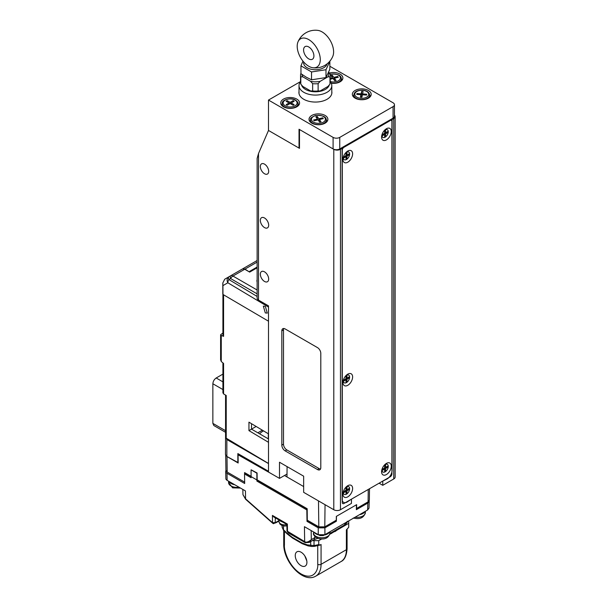 <?xml version="1.0" encoding="UTF-8"?>
<svg xmlns="http://www.w3.org/2000/svg" width="608" height="608" viewBox="0 0 608 608"><rect width="100%" height="100%" fill="white"/><g stroke="black" fill="none" stroke-linecap="round" stroke-linejoin="round"><path stroke-width="0.91" d="M268.318 433.747L268.318 438.854M259.624 433.831A18.848 10.883 180 0 1 263.006 431.171A18.848 10.883 180 0 1 263.522 430.882M303.65 486.56L284.491 475.502M325.052 504.686L324.786 526.847L336.277 520.212L336.323 516.39L356.645 504.655L356.6 508.478L368.091 501.843L368.243 489.463M324.786 526.847L318.805 526.847L318.493 500.908M251.157 469.824L257.085 472.978L257.161 479.856L307.184 508.744L307.306 520.212L318.805 526.847M273.889 475.152L238.07 454.784L238.161 463L227.004 456.562L227.172 472.044L225.925 470.334L225.69 454.761M268.5 471.626A7.63 4.408 180 0 1 265.787 469.703M239.005 454.244L238.07 454.784M369.52 488.726L369.337 500.148L368.091 501.843M244.583 473.928L244.568 472.591L251.081 476.353M244.659 482.144L227.172 472.044M287.09 466.617L286.984 476.938M318.25 534.652L318.25 527.85L306.994 521.352L306.82 509.914L256.895 481.088L256.88 479.948L251.081 476.596L251.096 477.744L244.538 473.951L244.682 483.489L227.02 473.29A4.484 2.584 180 0 1 225.705 471.489L225.857 478.61A4.332 2.5 0 0 0 227.126 480.343L245.45 490.922L245.564 498.818L242.957 494.676L245.647 499.297L272.589 523.154A1.414 0.57 -48.5 0 0 272.635 523.184L245.564 498.818L272.528 522.69L272.414 515.409L287.371 524.043L287.493 531.666L288.184 532.836L287.014 531.02L304.661 541.584L304.433 526.68L318.364 534.721L324.794 534.721L367.627 509.99L369.003 508.128L369.208 501.19L367.832 503.067L356.364 509.686L356.44 504.777M272.414 515.409L273.874 517.013L286.877 524.522L287.014 531.02M274.983 522.827L273.144 523.556L272.589 523.154A1.414 0.57 -48.5 0 1 272.528 522.69L275.204 522.622L275.302 517.834M225.705 471.489A4.484 2.584 180 0 1 225.956 470.607M256.88 479.948L256.88 473.214L251.081 469.87L251.081 476.596L245.518 473.389L244.538 473.951M307.192 508.995L257.876 480.525L256.895 481.088M306.82 509.914L307.2 509.702M306.994 521.352L307.975 520.6M318.25 527.85L324.908 527.85L336.376 521.231L335.449 520.691M324.17 527.144L319.246 527.296L307.975 520.79M324.687 534.782L323.213 535.595L319.945 535.595L318.478 534.782M288.184 532.836L305.148 542.625A2.356 1.36 -60 0 1 304.661 541.584C306.06 542.754 308.271 542.108 311.296 539.646L311.159 530.564M273.273 523.617L276.032 522.72A1.414 0.965 -131.7 0 0 276.283 522.135L273 523.442M336.452 516.314L336.376 521.231M323.213 535.595L324.794 534.721M318.364 534.721L319.945 535.595M305.148 542.625L309.168 542.465L311.296 539.646L314.8 537.624L314.8 536.286M278.935 520.539L276.283 522.135M369.17 500.787L369.208 501.19M346.499 522.188L344.181 525.19A2.356 1.36 60 0 1 343.725 525.912L337.432 529.545A2.356 1.36 60 0 1 337.166 529.636L335.19 531.118M330.174 533.68A2.356 1.36 -120 0 0 330.433 533.581A2.356 1.36 -120 0 0 330.889 532.866L337.888 528.823A2.356 1.36 60 0 1 337.432 529.545M279.551 520.288L279.551 520.288A5.89 3.397 180 0 0 282.203 521.824M318.736 534.926A8.246 4.758 180 0 1 317.376 534.523A8.246 4.758 180 0 1 314.161 532.296M329.688 531.894A8.246 4.758 180 0 1 324.163 535.07M365.005 511.503A8.246 4.758 180 0 1 359.51 514.68M265.286 312.915L267.277 313.112L265.331 306.341L263.34 306.136L265.286 312.915M257.131 279.794A8.246 4.758 0 0 0 256.918 280.866A8.246 4.758 0 0 0 257.131 281.93M257.131 267.809L249.675 272.11L244.728 269.253L232.948 276.055L257.131 290.016M257.131 293.862L230.592 278.54A4.712 1.573 -120 0 1 230.592 275.819L242.372 269.017A4.712 2.721 60 0 1 244.728 269.253M268.5 307.078L227.848 282.773L222.931 285.616L222.969 294.454A4.712 2.721 180 0 1 222.809 293.748L222.809 282.986L224.74 279.201L242.6 268.888L244.963 269.116L249.242 271.86M222.931 285.616L222.809 282.986M268.5 321.206L222.969 294.454M224.74 279.201L228.851 276.822A4.712 3.846 -120 0 0 227.848 282.773A4.712 2.721 -59.1 0 1 228.851 279.543A4.712 1.573 -120 0 1 228.851 276.822L230.592 275.819A4.712 2.721 -120 0 1 232.948 276.055A4.712 2.721 -60 0 0 230.592 278.54L228.851 279.543L257.131 296.446M257.131 260.498L242.6 268.888M257.131 267.041L249.25 271.586M234.688 484.705A8.246 4.758 180 0 1 228.897 481.361M268.5 463.577L226.852 439.531L225.644 436.894L226.222 438.193L268.5 463.478M268.5 442.32L248.946 430.624L248.946 422.165L268.5 433.861M223.577 294.812L223.577 336.353L221.266 335.434L220.727 334.613L220.605 334.993L220.605 360.103M221.266 335.434L221.266 361.555L223.022 362.946M223.022 392.578L223.577 393.916L226.222 395.496L226.222 438.193M222.916 333.207L222.916 333.929M238.154 462.627L226.852 456.456L225.477 454.533L225.56 437.099M221.266 361.555L220.727 359.617M223.577 336.353L222.916 334.871L222.916 294.318M223.524 332.599L220.727 334.613M251.507 423.692L251.507 429.149L248.946 430.624M256.143 426.466L251.507 429.149L268.5 438.961M222.916 389.561L212.861 383.762L212.861 423.381L225.56 430.707M262.367 430.19L257.838 432.805M222.916 374.11L216.197 377.986L222.916 381.87M237.85 462.802L237.85 453.576L268.5 471.268M225.56 432.303L213.841 425.532L212.861 423.381M212.861 383.762C213.074 381.315 214.183 379.392 216.197 377.986M344.082 494.228A4.431 2.554 -60 0 1 343.87 494.129A4.431 2.554 -60 0 1 343.049 492.921M345.58 487.586A4.431 2.554 -60 0 1 348.703 486.689A4.431 2.554 -60 0 1 349.615 488.718A4.431 2.554 -60 0 1 347.685 493.172A4.431 2.554 -60 0 1 344.272 494.357A4.431 2.554 -60 0 1 343.353 492.328A4.431 2.554 -60 0 1 343.49 491.203M346.841 486.347A4.431 2.554 -60 0 1 348.3 486.461A4.431 2.554 -60 0 1 348.49 486.59M346.005 493.59L346.97 493.035L346.97 490.8L348.901 489.683L348.901 488.574L346.97 489.683L346.97 487.456L346.005 488.011L346.005 490.246L344.075 491.363L344.075 492.472L346.005 491.363L346.005 493.59M346.005 492.472L346.97 493.035M345.222 490.694L346.005 491.363M346.005 489.341L346.97 489.683M347.936 489.128L348.901 489.683M346.005 490.246L346.97 490.8M344.082 159.577A4.431 2.554 -60 0 1 343.87 159.478A4.431 2.554 -60 0 1 343.049 158.27M345.58 152.935A4.431 2.554 -60 0 1 348.703 152.038A4.431 2.554 -60 0 1 349.615 154.06A4.431 2.554 -60 0 1 347.685 158.521A4.431 2.554 -60 0 1 344.272 159.706A4.431 2.554 -60 0 1 343.353 157.677A4.431 2.554 -60 0 1 343.49 156.552M346.841 151.696A4.431 2.554 -60 0 1 348.3 151.802A4.431 2.554 -60 0 1 348.49 151.939M346.005 158.939L346.97 158.384L346.97 156.15L348.901 155.032L348.901 153.923L346.97 155.032L346.97 152.806L346.005 153.36L346.005 155.595L344.075 156.704L344.075 157.822L346.005 156.704L346.005 158.939M346.005 157.822L346.97 158.384M345.222 156.043L346.005 156.704M346.005 154.69L346.97 155.032M347.936 154.478L348.901 155.032M346.005 155.595L346.97 156.15M382.721 137.264A4.431 2.554 -60 0 1 382.516 137.165A4.431 2.554 -60 0 1 381.687 135.956M384.218 130.629A4.431 2.554 -60 0 1 387.342 129.724A4.431 2.554 -60 0 1 388.261 131.754A4.431 2.554 -60 0 1 386.323 136.207A4.431 2.554 -60 0 1 382.911 137.393A4.431 2.554 -60 0 1 381.999 135.371A4.431 2.554 -60 0 1 382.136 134.239M385.487 129.382A4.431 2.554 -60 0 1 386.946 129.496A4.431 2.554 -60 0 1 387.136 129.626M384.644 136.625L385.609 136.07L385.609 133.844L387.547 132.726L387.547 131.609L385.609 132.726L385.609 130.492L384.644 131.054L384.644 133.281L382.713 134.398L382.713 135.516L384.644 134.398L384.644 136.625M384.644 135.516L385.609 136.07M383.861 133.737L384.644 134.398M384.644 132.377L385.609 132.726M386.574 132.164L387.547 132.726M384.644 133.281L385.609 133.844M313.591 120.004L314.161 120.794L318.045 119.867L319.656 122.109L321.032 121.782L319.413 119.54L323.296 118.606L322.734 117.815L318.85 118.75L317.232 116.508L315.864 116.835L317.475 119.077L313.591 120.004M317.475 120.004L317.475 119.077M317.232 118.742L317.232 116.508M317.832 119.92L317.475 119.419M318.85 120.984L318.85 118.75M322.734 118.742L322.734 117.815M319.413 121.775L319.413 119.54M366.594 95.076L366.768 94.225L362.588 93.936L363.09 91.527L361.616 91.428L361.122 93.837L356.942 93.548L356.767 94.4L360.939 94.688L360.445 97.098L361.92 97.196L362.414 94.787L366.594 95.076M360.939 97.136L360.939 94.688M356.942 94.415L356.942 93.548M362.588 94.073L361.616 94.004L360.939 96.398M361.122 96.414L361.122 93.837M361.616 94.004L361.616 91.428M362.588 94.802L362.588 93.936M330.228 79.215L333.07 78.523L334.712 80.758L336.072 80.423L334.43 78.189L338.306 77.239L337.729 76.448L333.853 77.398L332.211 75.164L330.851 75.498L332.485 77.733L330.228 78.288M332.485 78.66L332.485 77.733M332.211 77.36L332.211 75.164M332.827 78.576L332.485 78.113M333.853 79.595L333.853 77.398M337.729 77.383L337.729 76.448M334.43 80.385L334.43 78.189M293.117 105.275L294.166 104.667L291.186 102.957L294.166 101.24L293.117 100.632L290.138 102.349L287.166 100.632L286.117 101.24L289.089 102.957L286.117 104.667L287.166 105.275L290.138 103.558L293.117 105.275M289.089 104.166L289.089 102.957M287.166 101.84L287.166 100.632M290.138 103.558L290.138 102.349M293.117 101.84L293.117 100.632M291.186 104.166L291.186 102.957M331.801 91.527A16.492 9.523 180 0 1 331.892 92.538A16.492 9.523 180 0 1 327.112 99.248A16.492 9.523 180 0 1 309.122 101.338A16.492 9.523 180 0 1 298.916 92.538A16.492 9.523 180 0 1 299.014 91.519M329.452 73.036A9.424 5.442 180 0 1 342.882 77.961A9.424 5.442 180 0 1 340.146 81.791A9.424 5.442 180 0 1 331.284 83.25M342.274 79.884A9.424 5.442 0 0 0 341.407 78.88M283.45 99.119A9.424 5.442 180 0 1 293.732 97.926A9.424 5.442 180 0 1 299.562 102.957A9.424 5.442 180 0 1 296.826 106.788A9.424 5.442 180 0 1 286.55 107.981A9.424 5.442 180 0 1 280.721 102.957A9.424 5.442 180 0 1 283.45 99.119M298.954 104.88A9.424 5.442 0 0 0 298.087 103.877M355.08 90.478A9.424 5.442 180 0 1 365.355 89.285A9.424 5.442 180 0 1 371.192 94.316A9.424 5.442 180 0 1 368.456 98.146A9.424 5.442 180 0 1 358.18 99.34A9.424 5.442 180 0 1 352.344 94.316A9.424 5.442 180 0 1 355.08 90.478M370.584 96.239A9.424 5.442 0 0 0 369.717 95.236M311.76 115.474A9.424 5.442 180 0 1 322.035 114.274A9.424 5.442 180 0 1 327.872 119.305A9.424 5.442 180 0 1 325.136 123.135A9.424 5.442 180 0 1 314.86 124.336A9.424 5.442 180 0 1 309.024 119.305A9.424 5.442 180 0 1 311.76 115.474M327.264 121.228A9.424 5.442 0 0 0 326.39 120.232M300.55 81.571L268.493 100.062L333.093 137.385A4.712 2.721 180 0 0 339.758 137.393L393.072 106.628A4.712 2.721 180 0 0 394.455 104.705A4.712 2.721 180 0 0 393.072 102.782L329.855 66.257M282.196 103.877A9.424 5.442 0 0 0 281.329 104.88M353.818 95.236A9.424 5.442 0 0 0 352.952 96.239M310.498 120.232A9.424 5.442 0 0 0 309.632 121.228M268.493 100.062L268.493 130.454L299.03 148.094L299.03 129.246L333.093 148.93A4.712 2.721 0 0 0 339.758 148.93L393.072 118.165A4.712 2.721 0 0 0 394.455 116.242L394.455 104.705M299.486 147.828L299.03 148.094L299.486 148.352L299.486 129.512M382.721 471.914A4.431 2.554 -60 0 1 382.516 471.816A4.431 2.554 -60 0 1 381.687 470.607M384.218 465.28A4.431 2.554 -60 0 1 387.342 464.375A4.431 2.554 -60 0 1 388.261 466.404A4.431 2.554 -60 0 1 386.323 470.866A4.431 2.554 -60 0 1 382.911 472.051A4.431 2.554 -60 0 1 381.999 470.022A4.431 2.554 -60 0 1 382.136 468.89M385.487 464.041A4.431 2.554 -60 0 1 386.946 464.147A4.431 2.554 -60 0 1 387.136 464.276M384.644 471.284L385.609 470.721L385.609 468.494L387.547 467.377L387.547 466.26L385.609 467.377L385.609 465.143L384.644 465.705L384.644 467.932L382.713 469.049L382.713 470.166L384.644 469.049L384.644 471.284M384.644 470.166L385.609 470.721M383.861 468.388L384.644 469.049M384.644 467.028L385.609 467.377M386.574 466.822L387.547 467.377M384.644 467.932L385.609 468.494M300.8 84.132L300.8 76.821A14.843 8.565 180 0 1 300.55 75.24L300.55 82.551A14.843 8.565 0 0 0 300.8 84.132L302.837 86.458L310.612 90.949L312.649 90.972A14.843 8.565 0 0 0 318.121 90.972L320.158 90.949L327.932 86.458L329.969 84.132L329.969 76.821L327.932 76.844A13.429 7.752 0 0 0 328.525 72.481M329.969 84.132A14.843 8.565 0 0 0 330.228 82.551L330.228 75.24A14.843 8.565 180 0 1 329.969 76.821M328.677 72.132L329.969 73.659A14.843 8.565 180 0 1 330.228 75.24M320.158 81.328L318.121 83.661A14.843 8.565 180 0 1 312.649 83.661L310.612 81.328A13.429 7.752 0 0 0 320.158 81.328L327.932 76.844M318.121 90.972L318.121 83.661M312.649 90.972L312.649 83.661M301.971 74.419A13.429 7.752 0 0 0 302.837 76.844L310.612 81.328M302.837 76.844L300.8 76.821M300.55 75.24A14.843 8.565 180 0 1 300.8 73.659L300.96 73.469M320.158 90.949A13.429 7.752 180 0 1 310.612 90.949M327.066 63.878A11.78 6.802 180 0 1 319.139 69.373A11.78 6.802 180 0 1 307.078 67.724A11.78 6.802 180 0 1 303.734 62.024M325.987 69.722L325.987 77.566L329.855 69.221L329.855 61.378L325.987 69.722L311.532 71.957L300.96 65.854L302.959 61.104M311.532 71.957L311.532 79.8L306.242 77.186L300.96 73.69L300.96 65.854M325.987 77.566L311.532 79.8M304.813 555.917L306.804 560.971M301.082 552.201A8.246 4.758 60 0 1 306.47 559.466A8.246 4.758 60 0 1 305.201 566.078A8.246 4.758 60 0 1 301.082 565.668A8.246 4.758 60 0 1 295.693 558.402A8.246 4.758 60 0 1 296.962 551.798A8.246 4.758 60 0 1 301.082 552.201M338.2 529.097A26.38 15.23 180 0 1 337.242 529.978L348.718 523.351L348.718 527.288L346.385 529.88L346.385 547.778M337.242 529.978L335.016 531.597L334.05 531.042M329.893 534.227L334.727 531.43M321.518 539.06L318.736 540.664L318.736 544.601L320.165 545.019L321.07 544.494L321.07 564.323A25.908 14.957 60 0 1 315.704 576.179L341.02 561.564A25.908 14.957 -120 0 0 346.385 549.7L321.07 564.323A2.356 1.36 0 0 1 317.741 564.323C318.41 570.334 313.409 580.792 301.082 573.937C288.754 566.557 283.754 550.324 284.422 545.087A2.356 1.36 180 0 1 283.738 544.13C283.282 561.268 302.921 583.779 315.704 576.179M318.736 544.601L314.024 545.589L314.412 546.349L320.165 545.019M286.49 525.89L286.915 526.14M282.097 527.151L283.472 529.674A1.885 0.654 -45.1 0 0 283.472 530.237L282.097 527.151L282.097 525.57M318.736 540.664L314.024 540.664L314.024 545.589L307.146 544.829L301.91 542.876L292.258 537.305L287.022 533.208L283.472 529.674L283.472 525.95M312.535 540.52A4.712 2.721 0 0 0 314.024 540.664M348.718 523.351L348.718 520.904M334.788 531.468A23.552 13.596 0 0 0 336.102 530.229M331.603 533.474L330.843 533.041M332.728 532.585L332.052 532.198M301.568 85.044A14.037 8.102 0 0 0 315.468 91.793A14.037 8.102 0 0 0 329.27 84.976M300.55 81.616A16.393 9.462 0 0 0 299.014 85.439A16.393 9.462 0 0 0 299.014 85.614A16.393 9.462 0 0 0 315.256 95.076A16.393 9.462 0 0 0 331.801 85.789A16.393 9.462 0 0 0 331.801 85.614A16.393 9.462 0 0 0 330.228 81.563M264.503 271.829A5.89 3.397 60 0 1 268.356 277.012A5.89 3.397 60 0 1 267.452 281.732A5.89 3.397 60 0 1 264.503 281.443A5.89 3.397 60 0 1 260.657 276.252A5.89 3.397 60 0 1 261.562 271.533A5.89 3.397 60 0 1 264.503 271.829M264.503 217.976A5.89 3.397 60 0 1 268.356 223.166A5.89 3.397 60 0 1 267.452 227.886A5.89 3.397 60 0 1 264.503 227.59A5.89 3.397 60 0 1 260.657 222.399A5.89 3.397 60 0 1 261.562 217.679A5.89 3.397 60 0 1 264.503 217.976M264.503 164.122A5.89 3.397 60 0 1 268.356 169.313A5.89 3.397 60 0 1 267.452 174.032A5.89 3.397 60 0 1 264.503 173.736A5.89 3.397 60 0 1 260.657 168.553A5.89 3.397 60 0 1 261.562 163.833A5.89 3.397 60 0 1 264.503 164.122M283.792 328.495A4.712 2.721 -120 0 0 283.495 329.908L283.495 444.152A4.712 2.721 -120 0 0 286.824 449.92L285.16 450.885L317.475 469.543L319.139 468.578A4.712 2.721 -120 0 0 320.507 469.026M285.16 450.885A4.712 2.721 60 0 1 281.831 445.117L283.495 444.152M283.495 329.908L281.831 330.874L281.831 445.117M281.831 330.874A4.712 2.721 60 0 1 282.804 328.715A4.712 2.721 60 0 1 285.16 328.951L317.475 347.601A4.712 2.721 60 0 1 320.804 353.377L320.804 467.62A4.712 2.721 60 0 1 319.831 469.771A4.712 2.721 60 0 1 317.475 469.543M333.45 149.112L333.792 149.31A4.712 2.721 0 0 0 340.457 149.31L340.457 509.74A4.712 2.721 180 0 1 333.792 509.74L303.65 492.328L303.65 476.178L279.498 462.232L279.498 478.39L268.5 472.044L268.5 305.87L258.506 300.101A4.712 2.721 0 0 1 257.131 298.178L257.131 158.422L258.506 153.543L258.506 300.101M258.506 153.543L268.5 130.462L281.816 138.153M379.096 483.193L382.766 485.313L393.756 478.967L393.756 118.537L392.092 119.502L391.423 119.115M393.756 118.537A4.712 2.721 0 0 0 395.139 116.614A4.712 2.721 0 0 0 394.455 115.208M392.092 119.502L392.092 470.311A7.068 4.081 -60 0 1 387.091 478.967L382.432 481.27M382.766 485.313L382.766 481.468M351.12 499.35L347.122 502.041A7.068 4.081 -60 0 1 343.588 502.39A7.068 4.081 -60 0 1 342.122 499.16L342.122 148.352L340.457 149.31M342.122 148.352L341.438 147.957M340.457 509.74L351.447 503.394L351.447 499.54M395.139 116.614L395.139 477.044A4.712 2.721 180 0 1 393.756 478.967M287.014 474.05L279.498 478.39M286.824 449.92L319.139 468.578M342.958 494.061A6.832 3.944 -60 0 1 347.784 485.693A6.832 3.944 -60 0 1 352.617 488.482A6.832 3.944 -60 0 1 347.784 496.85A6.832 3.944 -60 0 1 342.958 494.061M381.596 137.096A6.832 3.944 -60 0 1 386.43 128.736A6.832 3.944 -60 0 1 391.256 131.526A6.832 3.944 -60 0 1 386.43 139.886A6.832 3.944 -60 0 1 381.596 137.096M342.958 159.41A6.832 3.944 -60 0 1 347.784 151.042A6.832 3.944 -60 0 1 352.617 153.832A6.832 3.944 -60 0 1 347.784 162.199A6.832 3.944 -60 0 1 342.958 159.41M381.596 471.755A6.832 3.944 -60 0 1 386.43 463.387A6.832 3.944 -60 0 1 391.256 466.176A6.832 3.944 -60 0 1 386.43 474.544A6.832 3.944 -60 0 1 381.596 471.755M342.958 382.508A6.832 3.944 -60 0 1 347.784 374.148A6.832 3.944 -60 0 1 352.617 376.937A6.832 3.944 -60 0 1 347.784 385.297A6.832 3.944 -60 0 1 342.958 382.508M343.953 503.485L390.26 476.756A2.356 1.36 120 0 0 391.924 473.868L391.924 121.524A2.356 1.36 120 0 0 391.438 120.445A2.356 1.36 120 0 0 390.26 120.559L343.953 147.296A2.356 1.36 120 0 0 342.289 150.176L342.289 502.527A2.356 1.36 120 0 0 342.775 503.606A2.356 1.36 120 0 0 343.953 503.485M344.082 382.675A4.431 2.554 -60 0 1 343.87 382.576A4.431 2.554 -60 0 1 343.049 381.368M345.58 376.04A4.431 2.554 -60 0 1 346.484 375.356A4.431 2.554 -60 0 1 348.703 375.136A4.431 2.554 -60 0 1 349.38 378.685A4.431 2.554 -60 0 1 346.484 382.592A4.431 2.554 -60 0 1 344.272 382.804A4.431 2.554 -60 0 1 343.49 379.65M346.841 374.794A4.431 2.554 -60 0 1 348.3 374.908A4.431 2.554 -60 0 1 348.49 375.037M344.075 379.81L344.075 380.927L346.005 379.81L346.005 382.037L346.97 381.482L346.97 379.255L348.901 378.138L348.901 377.021L346.97 378.138L346.97 375.904L346.005 376.466L346.005 378.693L344.075 379.81M346.005 377.788L346.97 378.138M347.936 377.576L348.901 378.138M346.005 378.693L346.97 379.255M346.005 380.927L346.97 381.482M345.222 379.149L346.005 379.81M313.91 55.898A7.304 4.218 60 0 1 312.398 59.242A7.304 4.218 60 0 1 306.766 57.289A7.304 4.218 60 0 1 303.582 49.94A7.304 4.218 60 0 1 305.094 46.596A7.304 4.218 60 0 1 310.718 48.549A7.304 4.218 60 0 1 313.91 55.898M308.742 66.242A16.317 9.424 -120 0 0 312.862 67.746A16.317 9.424 -120 0 0 320.089 57.053A16.317 9.424 -120 0 0 308.742 39.596A16.317 9.424 -120 0 0 297.966 41.937A16.317 9.424 -120 0 0 308.742 66.242M297.966 41.937A18.848 18.848 0 0 1 317.954 30.4A16.317 9.424 60 0 1 322.065 31.897A16.317 9.424 60 0 1 332.85 56.202A18.848 18.848 0 0 1 312.862 67.746M227.02 473.29L227.126 480.343M324.908 534.652L324.908 527.85M367.103 510.279L367.627 509.99L367.832 503.067M315.696 537.16A9.895 5.715 0 0 0 314.8 537.624A4.712 2.721 -120 0 1 313.827 539.775L309.16 542.465M330.03 533.36L330.889 532.866M337.888 528.823L344.181 525.19M278.935 519.931L278.935 521.466A5.89 3.397 0 0 0 279.551 522.986A5.89 3.397 0 0 0 286.885 524.658M313.561 533.011A8.246 4.758 0 0 0 317.376 537.024A8.246 4.758 0 0 0 325.766 537.183A8.246 4.758 0 0 0 330.045 533.011C328.578 538.217 324.55 540.018 317.961 538.407C314.374 536.294 312.9 534.493 313.561 533.011L313.561 531.947M355.08 517.233A8.246 4.758 0 0 0 365.355 512.62C363.888 517.834 359.86 519.635 353.271 518.024M257.131 262.094L244.963 269.116M228.6 481.194L228.6 482.615A8.246 4.758 0 0 0 239.012 487.206M223.577 363.402L223.577 393.916M222.756 335.844L222.984 335.456M226.852 456.456L226.852 439.531M321.48 124.222A7.904 4.568 180 0 1 310.551 119.723C309.791 118.666 311.456 117.238 315.552 115.444C322.354 115.11 325.949 116.538 326.336 119.723A7.904 4.568 180 0 1 321.48 124.222M315.772 115.588A6.969 4.02 0 0 0 312.01 120.848A6.969 4.02 0 0 0 321.123 123.021A6.969 4.02 0 0 0 324.885 117.762A6.969 4.02 0 0 0 315.772 115.588M353.871 94.734C354.228 93.731 354.411 90.25 362.657 90.144C366.654 90.569 368.988 92.097 369.656 94.734A7.904 4.568 180 0 1 360.833 99.545A7.904 4.568 180 0 1 353.871 94.734L353.628 97.052M360.939 98.306A6.969 4.02 0 0 0 368.684 94.787A6.969 4.02 0 0 0 362.588 90.318A6.969 4.02 0 0 0 354.844 93.837A6.969 4.02 0 0 0 360.939 98.306M341.605 80.697L341.354 78.379A7.904 4.568 180 0 1 336.551 82.863A7.904 4.568 180 0 1 331.178 83.03M330.228 81.525A6.969 4.02 0 0 0 336.178 81.662A6.969 4.02 0 0 0 339.88 76.388A6.969 4.02 0 0 0 330.744 74.252A6.969 4.02 0 0 0 330.159 74.419M282.249 103.375C281.588 100.122 290.601 96.877 295.541 100.062C297.532 101.726 298.368 102.828 298.034 103.375A7.904 4.568 180 0 1 293.39 107.821A7.904 4.568 180 0 1 284.552 106.886A7.904 4.568 180 0 1 282.249 103.375L281.998 105.693M285.213 105.8A6.969 4.02 0 0 0 295.07 105.8A6.969 4.02 0 0 0 295.07 100.107A6.969 4.02 0 0 0 285.213 100.107A6.969 4.02 0 0 0 285.213 105.8M333.093 148.93L333.093 137.385M393.072 118.165L393.072 106.628M339.758 137.393L339.758 148.93M346.385 529.88L346.385 549.7A2.356 1.36 0 0 0 347.077 548.743C346.568 555.712 344.554 559.983 341.02 561.564M284.422 545.087L284.422 531.187M317.741 545.65L317.741 564.323M310.696 541.584L310.696 545.391A1.885 1.391 98.9 0 0 311.737 546.478L314.412 546.349M283.472 530.237L287.022 533.771A1.885 0.654 -45.1 0 1 287.022 533.208M292.258 537.305A1.885 1.087 120 0 0 292.653 538.164L302.298 543.734A1.885 1.087 -60 0 1 301.91 542.876M307.146 544.829A1.885 1.391 98.9 0 0 308.188 545.923L311.737 546.478M333.792 509.74L333.792 149.31M390.26 120.559L389.591 120.179M343.953 147.296L343.277 146.9M242.957 494.676L242.843 489.417M273.144 523.556L273.524 523.708M313.827 539.775L317.794 538.338M278.935 521.048L276.032 522.72M330.433 533.581L329.969 533.847M343.725 525.912C346.598 523.458 347.761 521.907 347.214 521.261M278.935 521.466L279.946 524.104L281.892 525.487L284.772 526.064L286.908 525.791M330.045 531.688L330.045 533.011M365.355 511.298L365.355 512.62M257.131 280.037L256.933 281.109M240.517 488.072L232.628 487.867L228.6 482.615M225.56 437.251L225.56 395.101M222.916 392.973L222.916 363.022M344.272 494.357L343.87 494.129M348.703 486.689L348.3 486.461M344.272 159.706L343.87 159.478M348.703 152.038L348.3 151.802M382.911 137.393L382.516 137.165M387.342 129.724L386.946 129.496M310.551 119.723L310.308 122.048M326.336 119.723L326.587 122.048M369.656 94.734L369.907 97.052M330.121 74.214L330.516 74.108C337.341 73.75 340.951 75.179 341.354 78.379M298.034 103.375L298.285 105.693M382.911 472.051L382.516 471.816M387.342 464.375L386.946 464.147M283.738 544.13L283.738 530.495M347.077 548.743L347.077 529.477M308.188 545.923L302.298 543.734M292.653 538.164L287.022 533.771M299.014 93.564L299.014 85.614M331.801 93.548L331.801 85.614M391.438 120.445L390.283 119.776M344.272 382.804L343.87 382.576M348.703 375.136L348.3 374.908"/></g></svg>
